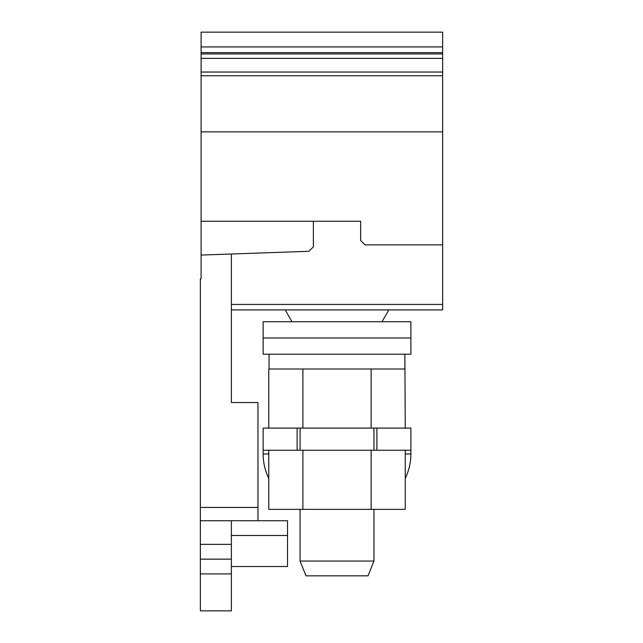 <?xml version="1.0" encoding="UTF-8"?>
<svg xmlns="http://www.w3.org/2000/svg" width="643" height="643" viewBox="0 0 643 643"><rect width="100%" height="100%" fill="white"/><g stroke="black" fill="none" stroke-linecap="round" stroke-linejoin="round"><path stroke-width="0.96" d="M231.376 520.726L231.376 544.364L200.351 544.364L231.376 544.364L231.376 610.85L200.351 610.85L200.351 278.877L201.09 278.877L201.09 255.062L231.376 254.001L231.376 402.534L257.972 402.534L257.972 520.726L287.517 520.726L287.517 535.498L231.376 535.498M200.351 520.726L257.972 520.726L257.972 402.534L257.972 520.726M287.517 535.498L287.517 566.531L231.376 566.531M442.649 32.15L201.09 32.15L442.649 32.15L442.649 52.63L201.09 52.63L201.09 46.923L442.649 46.923M201.09 32.15L201.09 46.923M201.09 58.376L442.649 58.376L442.649 75.737L201.09 75.737L201.09 52.63M442.649 58.376L442.649 52.63M201.09 75.737L201.09 131.871L442.649 131.871L442.649 309.902L231.376 309.902M442.649 75.737L442.649 131.871M201.09 131.871L201.09 221.256L360.651 221.256L360.651 240.466L365.087 244.895L442.649 244.895M360.651 221.256L313.374 221.256L313.374 246.856L308.945 251.292L231.376 254.001M201.09 221.256L201.09 255.062M322.135 575.839L368.037 575.839L373.945 561.058L300.08 561.058L305.988 575.839L322.135 575.839M301.599 354.221L263.14 354.221L263.14 337.977L301.599 337.977L263.14 337.977L263.14 321.725L410.885 321.725L410.885 337.977L301.599 337.977L410.885 337.977L410.885 354.221L301.599 354.221M268.774 369.002L268.774 428.093L405.251 428.093L404.873 354.221L404.873 369.002L269.055 369.002L269.055 354.221M302.893 428.093L302.893 369.002M371.132 428.093L371.132 369.002M405.251 478.448A73.873 63.97 180 0 0 410.885 453.95L410.885 450.253L376.902 450.253L376.902 428.093L410.885 428.093L410.885 450.253L410.885 428.093M268.774 478.448A73.873 63.97 180 0 1 263.14 453.95L263.14 428.093L297.122 428.093L297.122 450.253L263.14 450.253M302.893 450.253L268.774 450.253L268.774 509.352L302.893 509.352L302.893 450.253L405.251 450.253L405.251 509.352L371.132 509.352L371.132 450.253M302.893 509.352L371.132 509.352M200.351 507.431L257.972 507.431M200.351 559.145L231.376 559.145M200.351 573.918L231.376 573.918M201.09 53.956L442.649 53.956M201.09 72.04L442.649 72.04M231.376 304.428L442.649 304.428M263.14 453.95L268.774 453.95M405.251 453.95L410.885 453.95M373.945 428.093L373.945 450.253M373.945 509.352L373.945 561.058M300.08 428.093L300.08 450.253M300.08 509.352L300.08 561.058M291.994 321.725L285.171 309.902M382.03 321.725L388.854 309.902"/></g></svg>
